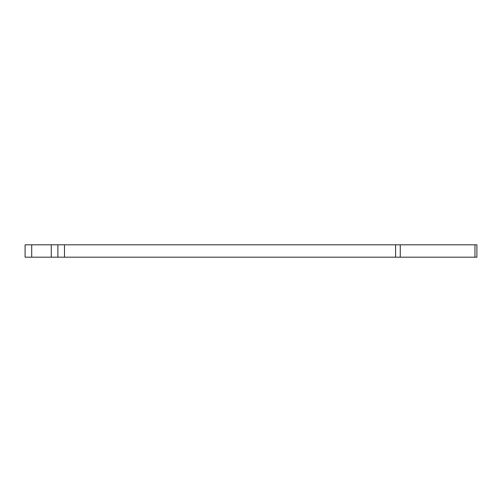 <?xml version="1.0" encoding="UTF-8"?>
<svg xmlns="http://www.w3.org/2000/svg" width="502" height="502" viewBox="0 0 502 502"><rect width="100%" height="100%" fill="white"/><g stroke="black" fill="none" stroke-linecap="round" stroke-linejoin="round"><path stroke-width="0.75" d="M395.601 244.813L57.887 244.813L57.887 257.187L476.9 257.187L476.9 244.813L395.601 244.813L395.601 257.187M57.887 244.813L25.1 244.813L25.1 257.187L57.887 257.187M64.488 244.813L64.488 257.187M400.27 244.813L400.27 257.187M474.967 244.813L474.967 257.187M31.701 244.813L31.701 257.187M51.286 244.813L51.286 257.187"/></g></svg>
